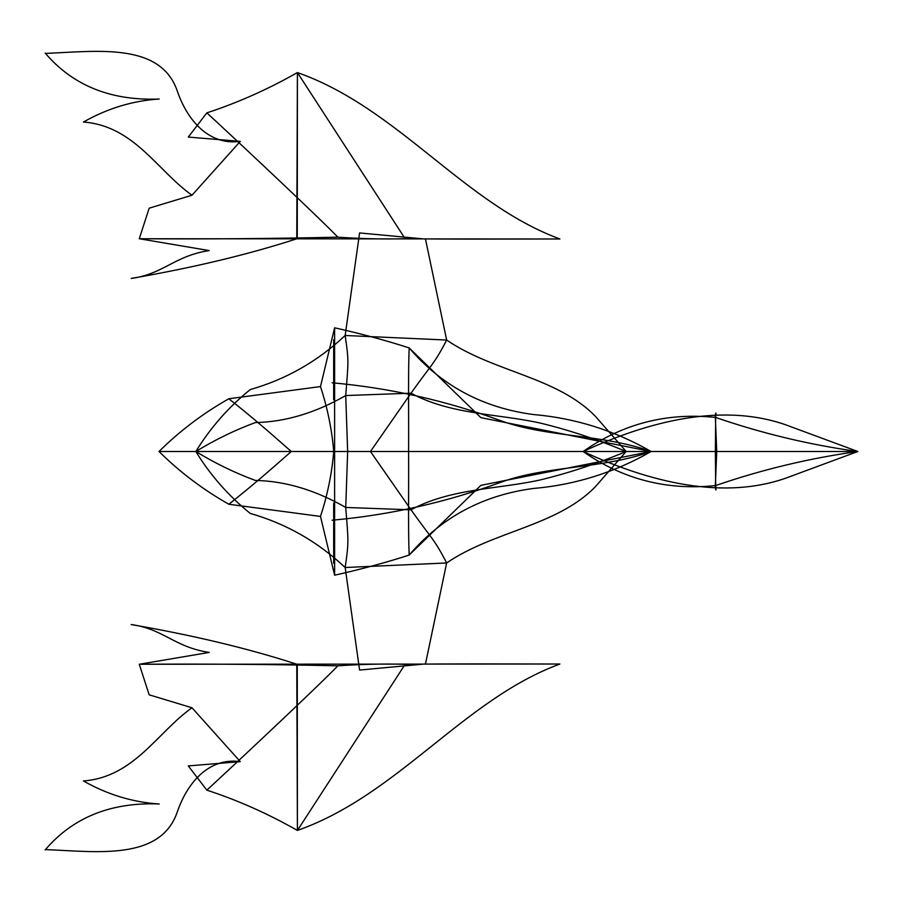 <?xml version="1.0" encoding="UTF-8"?>
<svg xmlns="http://www.w3.org/2000/svg" width="903" height="903" viewBox="0 0 903 903"><rect width="100%" height="100%" fill="white"/><g stroke="black" fill="none" stroke-linecap="round" stroke-linejoin="round"><path stroke-width="1.35" d="M857.85 451.5L791.536 426.972C724.578 400.639 647.146 421.893 583.124 451.5C622.889 423.665 667.08 412.321 715.684 417.457C762.166 433.463 809.551 444.807 857.85 451.5L791.536 476.028C724.578 502.361 647.146 481.107 583.124 451.5C622.889 479.335 667.08 490.679 715.684 485.543C762.166 469.537 809.551 458.193 857.85 451.5L583.124 451.5L715.357 451.5L715.684 417.457C716.192 412.411 716.045 411.678 715.255 415.245L716.734 451.5L715.255 487.755C716.045 491.322 716.192 490.589 715.684 485.543L715.357 451.5L857.85 451.5M332.101 382.782C389.735 387.963 445.935 400.593 500.702 420.696C547.703 437.718 602.256 433.858 651.142 451.5C614.412 472.562 575.177 484.888 533.447 488.467C482.868 495.149 441.443 517.351 409.172 555.074C408.1 531.382 408.822 488.117 408.607 451.602M332.101 520.218C389.735 515.037 445.935 502.407 500.702 482.304C547.703 465.282 602.256 469.142 651.142 451.5L159.018 451.5C179.81 430.9 203.096 413.314 228.865 398.754L320.486 386.574L334.618 327.8L334.618 575.2L320.486 516.426L228.865 504.246C253.337 484.764 265.426 474.267 291.297 451.5C265.426 428.733 253.337 418.236 228.865 398.754M408.607 451.398C408.822 414.883 408.1 371.618 409.172 347.926L480.915 417.671L651.142 451.5C614.412 430.438 575.177 418.112 533.447 414.533C482.868 407.851 441.443 385.649 409.172 347.926C386.292 340.51 361.448 333.805 334.618 327.8M347.7 450.247L345.725 507.452C315.44 490.069 285.337 481.062 255.391 480.441C234.927 472.901 215.072 463.25 195.827 451.5C210.433 475.271 228.583 495.916 250.255 513.435C286.116 523.672 317.754 541.698 345.16 567.513C349.043 541.078 348.344 541.484 345.725 507.452L411.023 509.811L370.456 451.5L411.023 393.189C450.62 414.748 497.993 413.642 540.615 423.146C568.755 429.963 597.278 439.411 626.163 451.5L595.743 486.311C557.501 526.122 493.41 530.919 446.658 562.964C434.129 538.673 431.578 538.798 411.023 509.811C450.62 488.252 497.993 489.358 540.615 479.854C568.755 473.037 597.278 463.589 626.163 451.5L595.743 416.689C557.501 376.878 493.41 372.081 446.658 340.036L345.16 335.487C349.043 361.922 348.344 361.516 345.725 395.548C315.44 412.931 285.337 421.938 255.391 422.559C234.927 430.099 215.072 439.75 195.827 451.5C210.433 427.729 228.583 407.084 250.255 389.565C286.116 379.328 317.754 361.302 345.16 335.487L359.586 232.94L425.482 239.081L446.658 340.036C434.129 364.327 431.578 364.202 411.023 393.189L345.725 395.548L347.7 452.753M320.486 516.426C327.484 495.07 331.898 473.42 333.738 451.5C331.898 429.58 327.484 407.93 320.486 386.574M333.681 503.106L333.681 563.291L333.681 503.106M559.916 238.979L139.265 238.742C205.76 239.205 271.961 238.674 337.846 237.173C362.329 238.821 384.746 239.318 405.12 238.674C443.745 239.329 507.825 239.047 559.916 238.979C463.747 203.615 397.828 107.863 297.414 72.567C267.886 89.352 237.703 102.784 206.843 112.852L188.298 137.075L240.288 141.376L192 195.229L149.176 208.175L139.265 238.742L209.259 250.582C174.55 255.718 163.195 274.275 131.206 278.44C193.107 267.739 248.291 254.522 296.76 238.787L297.414 72.567L405.12 238.674M206.843 112.852C230.446 134.558 316.761 215.298 337.846 237.173M297.268 238.268L297.414 72.567M192 195.229C157.494 170.904 134.208 125.867 83.437 122.04C107.559 108.371 132.809 100.707 159.199 99.025C110.922 100.922 72.906 85.604 45.15 53.051M240.288 141.376C207.667 145.891 186.549 118.282 177.338 91.169C160.678 42.17 97.31 51.324 46.267 53.367M430.494 451.5L159.018 451.5C179.81 472.1 203.096 489.686 228.865 504.246M494.821 451.5L651.142 451.5L480.915 485.329L409.172 555.074C386.292 562.49 361.448 569.195 334.618 575.2M446.658 562.964L345.16 567.513L359.586 670.06L425.482 663.919L446.658 562.964M333.681 399.894L333.681 339.709L333.681 399.894M559.916 664.021L139.265 664.258C205.76 663.795 271.961 664.326 337.846 665.827C362.329 664.179 384.746 663.682 405.12 664.326C443.745 663.671 507.825 663.953 559.916 664.021C463.747 699.385 397.828 795.137 297.414 830.433C267.886 813.648 237.703 800.216 206.843 790.148L188.298 765.925L240.288 761.624L192 707.771L149.176 694.825L139.265 664.258L209.259 652.417C174.55 647.282 163.195 628.725 131.206 624.56C193.107 635.26 248.291 648.478 296.76 664.213L297.414 830.433L405.12 664.326M206.843 790.148C230.446 768.442 316.761 687.702 337.846 665.827M297.268 664.732L297.414 830.433M192 707.771C157.494 732.096 134.208 777.133 83.437 780.96C107.559 794.629 132.809 802.293 159.199 803.975C110.922 802.078 72.906 817.396 45.15 849.949M240.288 761.624C207.667 757.109 186.549 784.718 177.338 811.831C160.678 860.83 97.31 851.676 46.267 849.633M626.163 451.5L195.827 451.5L626.163 451.5"/></g></svg>
